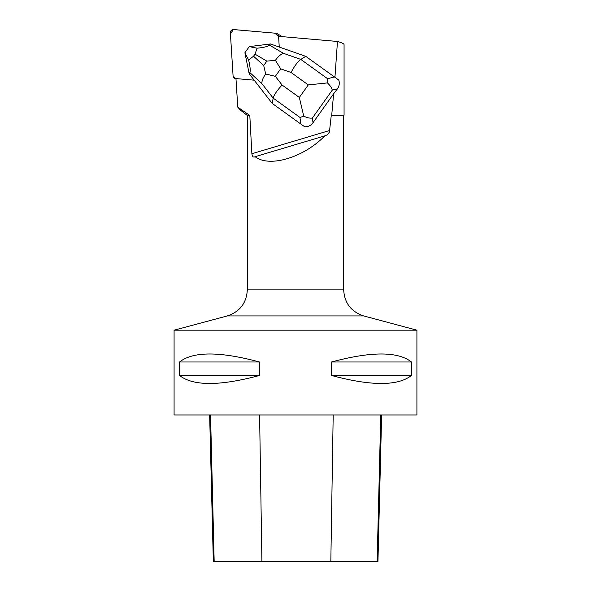 <?xml version="1.0" encoding="UTF-8"?>
<svg xmlns="http://www.w3.org/2000/svg" width="591" height="591" viewBox="0 0 591 591"><rect width="100%" height="100%" fill="white"/><g stroke="black" fill="none" stroke-linecap="round" stroke-linejoin="round"><path stroke-width="0.89" d="M277.245 33.657A3.058 2.97 -59.3 0 0 276.012 33.266L233.689 29.557A3.058 2.97 -59.3 0 0 230.364 32.852L233.076 75.862L230.438 33.96L233.356 29.55L274.564 33.133L278.671 36.021A3.058 2.97 -59.3 0 0 277.245 33.657L280.969 35.866A3.058 2.97 120.7 0 1 281.789 36.598M235.728 78.618L233.076 75.855A3.058 2.97 -59.3 0 0 235.728 78.618L235.986 78.766M279.255 47.058L278.575 36.317L337.476 41.466C341.82 42.707 344.014 43.771 344.065 44.657L344.065 115.179L331.721 115.179L333.612 93.806L312.986 122.736C310.77 125.639 307.992 126.976 304.668 126.74L300.804 124.021L299.977 117.446L273.175 98.136C273.973 94.981 276.95 90.615 282.092 85.023L299.334 97.449L303.752 116.154C307.305 117.838 310.186 118.459 312.388 118.015L312.986 122.736M240.352 110.052L237.767 107.141L235.972 78.581L254.174 80.177M334.942 77.31L305.769 56.352L270.427 43.963L269.43 45.093L283.458 53.323L300.797 59.403L305.769 56.352L338.717 80.014L334.942 77.31L337.476 41.466M237.767 107.141L249.808 115.474L251.877 153.734C252.335 156.696 253.406 157.686 255.105 156.689L254.522 156.94M331.721 115.179L331.255 115.474L329.401 132.111L327.436 134.778L324.821 135.856C303.678 157.605 269.356 167.866 255.105 156.689L324.821 135.856M338.717 80.014C339.788 83.006 339.36 85.939 337.439 88.805L333.612 93.806M416.914 330.192L416.914 414.985L174.086 414.985L174.086 330.192L416.914 330.192L363.679 315.926C351.143 311.738 344.479 303.05 343.681 289.863L247.319 289.863L247.319 115.474L249.808 115.474M411.439 361.988L411.439 375.477C397.861 386.137 371.229 386.137 331.536 375.477L331.536 361.988C371.229 351.327 397.861 351.327 411.439 361.988L331.536 361.988M259.464 361.988L259.464 375.477C219.771 386.137 193.139 386.137 179.561 375.477L179.561 361.988C193.139 351.327 219.771 351.327 259.464 361.988L179.561 361.988M209.642 414.985L213.329 561.45L377.952 561.45L381.638 414.985M179.561 375.477L259.464 375.477M331.536 375.477L411.439 375.477M331.255 115.474L344.065 115.179M272.207 103.418L273.175 98.136L261.879 83.582L249.838 72.575C250.599 70.994 250.2 66.813 248.641 60.031L244.903 52.776L249.188 73.749L272.207 103.418L300.804 124.021M303.752 116.154L299.977 117.446M270.427 43.963L249.291 46.615L257.085 48.189C263.963 47.516 268.078 46.482 269.43 45.093M249.838 72.575L249.188 73.749M244.903 52.747L249.269 46.63M257.085 48.189L255.009 54.158L253.546 56.219L248.641 60.031M337.439 88.805L332.268 90.142C331.869 88.052 330.266 85.636 327.458 82.91L308.288 84.905L291.045 72.471C294.665 65.771 297.916 61.412 300.797 59.403L327.599 78.714L327.458 82.91M275.406 60.341L280.673 68.837L275.34 76.32L265.669 73.993L263.719 65.52L266.859 61.117L275.406 60.341C278.102 56.544 280.791 54.209 283.458 53.323M261.879 83.582C261.747 80.908 263.01 77.717 265.669 73.993M279.27 36.376L278.671 36.021M329.8 130.456L251.877 153.734M214.171 561.45L210.544 414.985M261.909 561.45L259.589 414.985M330.834 561.45L333.191 414.985M377.139 561.45L380.767 414.985M363.679 315.926L227.321 315.926L174.086 330.192M332.268 90.142L312.388 118.015M291.045 72.471L280.673 68.837M275.34 76.32L282.092 85.023M299.334 97.449L308.288 84.905M327.599 78.714L334.366 76.956M266.859 61.117L255.009 54.158M253.546 56.219L263.719 65.52M236.008 79.113L234.501 78.226M247.319 289.863C246.521 303.05 239.857 311.738 227.321 315.926M343.681 289.863L343.681 115.474M247.319 115.474L240.345 110.059"/></g></svg>
